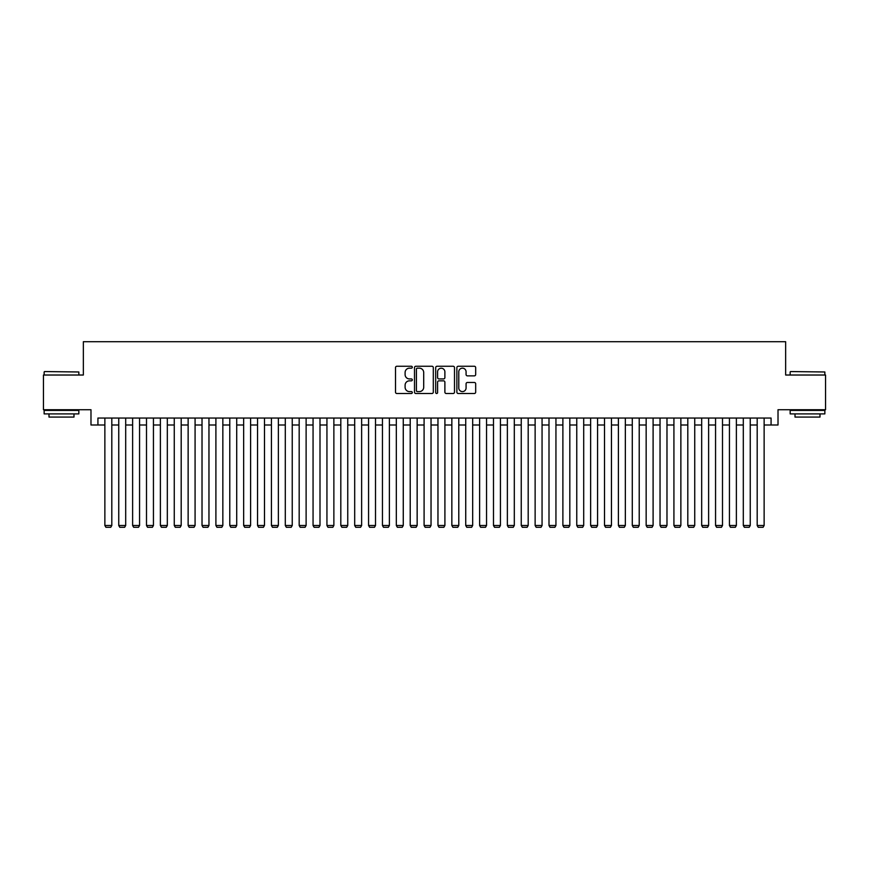 <?xml version="1.0" encoding="UTF-8"?>
<svg xmlns="http://www.w3.org/2000/svg" width="869" height="869" viewBox="0 0 869 869"><rect width="100%" height="100%" fill="white"/><g stroke="black" fill="none" stroke-linecap="round" stroke-linejoin="round"><path stroke-width="1.3" d="M412.297 367.218A0.956 0.956 0 0 0 411.341 366.262L396.861 366.262A1.358 1.358 0 0 0 395.504 367.62L395.504 392.147A1.358 1.358 0 0 0 396.861 393.505L411.341 393.505A0.956 0.956 0 0 0 412.297 392.56A0.956 0.956 0 0 0 411.341 391.604L409.462 391.604A4.356 4.356 0 0 1 405.106 387.237L405.106 385.195A4.356 4.356 0 0 1 409.462 380.839L411.341 380.839A0.956 0.956 0 0 0 412.297 379.883A0.956 0.956 0 0 0 411.341 378.927L409.462 378.927A4.356 4.356 0 0 1 405.106 374.572L405.106 372.529A4.356 4.356 0 0 1 409.462 368.174L411.341 368.174A0.956 0.956 0 0 0 412.297 367.218M474.311 375.864A1.358 1.358 0 0 0 475.68 374.506L475.68 367.62A1.358 1.358 0 0 0 474.311 366.262L458.235 366.262A1.358 1.358 0 0 0 456.877 367.62L456.877 392.147A1.358 1.358 0 0 0 458.235 393.505L474.311 393.505A1.358 1.358 0 0 0 475.68 392.147L475.68 383.837A1.358 1.358 0 0 0 474.311 382.469L467.435 382.469A1.358 1.358 0 0 0 466.077 383.837L466.077 387.954A3.639 3.639 0 0 1 462.427 391.604A3.639 3.639 0 0 1 458.789 387.954L458.789 371.813A3.639 3.639 0 0 1 462.427 368.174A3.639 3.639 0 0 1 466.077 371.813L466.077 374.506A1.358 1.358 0 0 0 467.435 375.864L474.311 375.864M97.925 424.995L97.925 418.054L771.075 418.054L771.075 424.995L778.016 424.995L778.016 409.723L825.55 409.723L825.55 375.028L785.652 375.028L785.652 341.713L83.348 341.713L83.348 375.028L43.45 375.028L43.45 409.723L90.984 409.723L90.984 424.995L104.867 424.995M433.305 367.62A1.358 1.358 0 0 0 431.947 366.262L415.871 366.262A1.358 1.358 0 0 0 414.502 367.62L414.502 392.147A1.358 1.358 0 0 0 415.871 393.505L431.947 393.505A1.358 1.358 0 0 0 433.305 392.147L433.305 367.62M437.053 366.262L453.129 366.262A1.358 1.358 0 0 1 454.498 367.62L454.498 392.147A1.358 1.358 0 0 1 453.129 393.505L446.253 393.505A1.358 1.358 0 0 1 444.885 392.147L444.885 382.197A1.358 1.358 0 0 0 443.527 380.839L438.964 380.839A1.358 1.358 0 0 0 437.596 382.197L437.596 392.56A0.956 0.956 0 0 1 436.651 393.505A0.956 0.956 0 0 1 435.695 392.56L435.695 367.62A1.358 1.358 0 0 1 437.053 366.262M111.808 424.995L118.749 424.995M125.69 424.995L132.62 424.995M139.561 424.995L146.503 424.995M153.444 424.995L160.385 424.995M167.326 424.995L174.267 424.995M181.197 424.995L188.138 424.995M195.08 424.995L202.021 424.995M208.962 424.995L215.903 424.995M222.844 424.995L229.785 424.995M236.716 424.995L243.657 424.995M250.598 424.995L257.539 424.995M264.48 424.995L271.421 424.995M278.362 424.995L285.293 424.995M292.234 424.995L299.175 424.995M306.116 424.995L313.057 424.995M319.998 424.995L326.94 424.995M333.87 424.995L340.811 424.995M347.752 424.995L354.693 424.995M361.634 424.995L368.575 424.995M375.517 424.995L382.458 424.995M389.388 424.995L396.329 424.995M403.27 424.995L410.211 424.995M417.153 424.995L424.094 424.995M431.035 424.995L437.965 424.995M444.906 424.995L451.847 424.995M458.789 424.995L465.73 424.995M472.671 424.995L479.612 424.995M486.542 424.995L493.483 424.995M500.425 424.995L507.366 424.995M514.307 424.995L521.248 424.995M528.189 424.995L535.13 424.995M542.06 424.995L549.002 424.995M555.943 424.995L562.884 424.995M569.825 424.995L576.766 424.995M583.707 424.995L590.638 424.995M597.579 424.995L604.52 424.995M611.461 424.995L618.402 424.995M625.343 424.995L632.284 424.995M639.215 424.995L646.156 424.995M653.097 424.995L660.038 424.995M666.979 424.995L673.92 424.995M680.861 424.995L687.803 424.995M694.733 424.995L701.674 424.995M708.615 424.995L715.556 424.995M722.497 424.995L729.439 424.995M736.38 424.995L743.31 424.995M750.251 424.995L757.192 424.995M764.133 424.995L771.075 424.995M417.37 368.174A0.956 0.956 0 0 0 416.414 369.119L416.414 390.648A0.956 0.956 0 0 0 417.37 391.604L419.347 391.604A4.356 4.356 0 0 0 423.703 387.237L423.703 372.529A4.356 4.356 0 0 0 419.347 368.174L417.37 368.174M444.885 371.878A3.639 3.639 0 0 0 441.246 368.239A3.639 3.639 0 0 0 437.596 371.878L437.596 377.57A1.358 1.358 0 0 0 438.964 378.927L443.527 378.927A1.358 1.358 0 0 0 444.885 377.57L444.885 371.878M111.808 418.054L111.808 525.484L104.867 525.484L104.867 418.054M111.808 525.484L110.765 527.287L105.909 527.287L104.867 525.484M44.558 371.563L78.84 371.975L44.558 371.563M61.493 413.894L44.145 413.894L44.145 410.418L78.84 410.418L78.84 413.894L61.493 413.894M73.984 413.894L73.984 417.077L49.001 417.077L49.001 413.894M790.573 371.563L824.855 371.975L790.573 371.563M807.507 413.894L790.16 413.894L790.16 410.418L824.855 410.418L824.855 413.894L807.507 413.894M819.999 413.894L819.999 417.077L795.016 417.077L795.016 413.894M125.69 418.054L125.69 525.484L118.749 525.484L118.749 418.054M125.69 525.484L124.647 527.287L119.792 527.287L118.749 525.484M139.561 418.054L139.561 525.484L132.62 525.484L132.62 418.054M139.561 525.484L138.519 527.287L133.663 527.287L132.62 525.484M153.444 418.054L153.444 525.484L146.503 525.484L146.503 418.054M153.444 525.484L152.401 527.287L147.545 527.287L146.503 525.484M167.326 418.054L167.326 525.484L160.385 525.484L160.385 418.054M167.326 525.484L166.283 527.287L161.428 527.287L160.385 525.484M181.197 418.054L181.197 525.484L174.267 525.484L174.267 418.054M181.197 525.484L180.165 527.287L175.299 527.287L174.267 525.484M195.08 418.054L195.08 525.484L188.138 525.484L188.138 418.054M195.08 525.484L194.037 527.287L189.181 527.287L188.138 525.484M208.962 418.054L208.962 525.484L202.021 525.484L202.021 418.054M208.962 525.484L207.919 527.287L203.064 527.287L202.021 525.484M222.844 418.054L222.844 525.484L215.903 525.484L215.903 418.054M222.844 525.484L221.801 527.287L216.946 527.287L215.903 525.484M236.716 418.054L236.716 525.484L229.785 525.484L229.785 418.054M236.716 525.484L235.684 527.287L230.817 527.287L229.785 525.484M250.598 418.054L250.598 525.484L243.657 525.484L243.657 418.054M250.598 525.484L249.555 527.287L244.7 527.287L243.657 525.484M264.48 418.054L264.48 525.484L257.539 525.484L257.539 418.054M264.48 525.484L263.437 527.287L258.582 527.287L257.539 525.484M278.362 418.054L278.362 525.484L271.421 525.484L271.421 418.054M278.362 525.484L277.32 527.287L272.464 527.287L271.421 525.484M292.234 418.054L292.234 525.484L285.293 525.484L285.293 418.054M292.234 525.484L291.191 527.287L286.336 527.287L285.293 525.484M306.116 418.054L306.116 525.484L299.175 525.484L299.175 418.054M306.116 525.484L305.073 527.287L300.218 527.287L299.175 525.484M319.998 418.054L319.998 525.484L313.057 525.484L313.057 418.054M319.998 525.484L318.956 527.287L314.1 527.287L313.057 525.484M333.87 418.054L333.87 525.484L326.94 525.484L326.94 418.054M333.87 525.484L332.838 527.287L327.971 527.287L326.94 525.484M347.752 418.054L347.752 525.484L340.811 525.484L340.811 418.054M347.752 525.484L346.709 527.287L341.854 527.287L340.811 525.484M361.634 418.054L361.634 525.484L354.693 525.484L354.693 418.054M361.634 525.484L360.592 527.287L355.736 527.287L354.693 525.484M375.517 418.054L375.517 525.484L368.575 525.484L368.575 418.054M375.517 525.484L374.474 527.287L369.618 527.287L368.575 525.484M389.388 418.054L389.388 525.484L382.458 525.484L382.458 418.054M389.388 525.484L388.356 527.287L383.49 527.287L382.458 525.484M403.27 418.054L403.27 525.484L396.329 525.484L396.329 418.054M403.27 525.484L402.228 527.287L397.372 527.287L396.329 525.484M417.153 418.054L417.153 525.484L410.211 525.484L410.211 418.054M417.153 525.484L416.11 527.287L411.254 527.287L410.211 525.484M431.035 418.054L431.035 525.484L424.094 525.484L424.094 418.054M431.035 525.484L429.992 527.287L425.137 527.287L424.094 525.484M444.906 418.054L444.906 525.484L437.965 525.484L437.965 418.054M444.906 525.484L443.863 527.287L439.008 527.287L437.965 525.484M458.789 418.054L458.789 525.484L451.847 525.484L451.847 418.054M458.789 525.484L457.746 527.287L452.89 527.287L451.847 525.484M472.671 418.054L472.671 525.484L465.73 525.484L465.73 418.054M472.671 525.484L471.628 527.287L466.772 527.287L465.73 525.484M486.542 418.054L486.542 525.484L479.612 525.484L479.612 418.054M486.542 525.484L485.51 527.287L480.644 527.287L479.612 525.484M500.425 418.054L500.425 525.484L493.483 525.484L493.483 418.054M500.425 525.484L499.382 527.287L494.526 527.287L493.483 525.484M514.307 418.054L514.307 525.484L507.366 525.484L507.366 418.054M514.307 525.484L513.264 527.287L508.408 527.287L507.366 525.484M528.189 418.054L528.189 525.484L521.248 525.484L521.248 418.054M528.189 525.484L527.146 527.287L522.291 527.287L521.248 525.484M542.06 418.054L542.06 525.484L535.13 525.484L535.13 418.054M542.06 525.484L541.029 527.287L536.162 527.287L535.13 525.484M555.943 418.054L555.943 525.484L549.002 525.484L549.002 418.054M555.943 525.484L554.9 527.287L550.044 527.287L549.002 525.484M569.825 418.054L569.825 525.484L562.884 525.484L562.884 418.054M569.825 525.484L568.782 527.287L563.927 527.287L562.884 525.484M583.707 418.054L583.707 525.484L576.766 525.484L576.766 418.054M583.707 525.484L582.664 527.287L577.809 527.287L576.766 525.484M597.579 418.054L597.579 525.484L590.638 525.484L590.638 418.054M597.579 525.484L596.536 527.287L591.68 527.287L590.638 525.484M611.461 418.054L611.461 525.484L604.52 525.484L604.52 418.054M611.461 525.484L610.418 527.287L605.563 527.287L604.52 525.484M625.343 418.054L625.343 525.484L618.402 525.484L618.402 418.054M625.343 525.484L624.3 527.287L619.445 527.287L618.402 525.484M639.215 418.054L639.215 525.484L632.284 525.484L632.284 418.054M639.215 525.484L638.183 527.287L633.316 527.287L632.284 525.484M653.097 418.054L653.097 525.484L646.156 525.484L646.156 418.054M653.097 525.484L652.054 527.287L647.199 527.287L646.156 525.484M666.979 418.054L666.979 525.484L660.038 525.484L660.038 418.054M666.979 525.484L665.936 527.287L661.081 527.287L660.038 525.484M680.861 418.054L680.861 525.484L673.92 525.484L673.92 418.054M680.861 525.484L679.819 527.287L674.963 527.287L673.92 525.484M694.733 418.054L694.733 525.484L687.803 525.484L687.803 418.054M694.733 525.484L693.701 527.287L688.835 527.287L687.803 525.484M708.615 418.054L708.615 525.484L701.674 525.484L701.674 418.054M708.615 525.484L707.572 527.287L702.717 527.287L701.674 525.484M722.497 418.054L722.497 525.484L715.556 525.484L715.556 418.054M722.497 525.484L721.455 527.287L716.599 527.287L715.556 525.484M736.38 418.054L736.38 525.484L729.439 525.484L729.439 418.054M736.38 525.484L735.337 527.287L730.481 527.287L729.439 525.484M750.251 418.054L750.251 525.484L743.31 525.484L743.31 418.054M750.251 525.484L749.208 527.287L744.353 527.287L743.31 525.484M764.133 418.054L764.133 525.484L757.192 525.484L757.192 418.054M764.133 525.484L763.091 527.287L758.235 527.287L757.192 525.484M44.145 375.028L44.145 371.975M52.053 410.418L52.053 409.723M70.932 410.418L70.932 409.723M78.84 375.028L78.84 371.975M790.16 375.028L790.16 371.975M798.068 410.418L798.068 409.723M816.947 410.418L816.947 409.723M824.855 375.028L824.855 371.975"/></g></svg>
